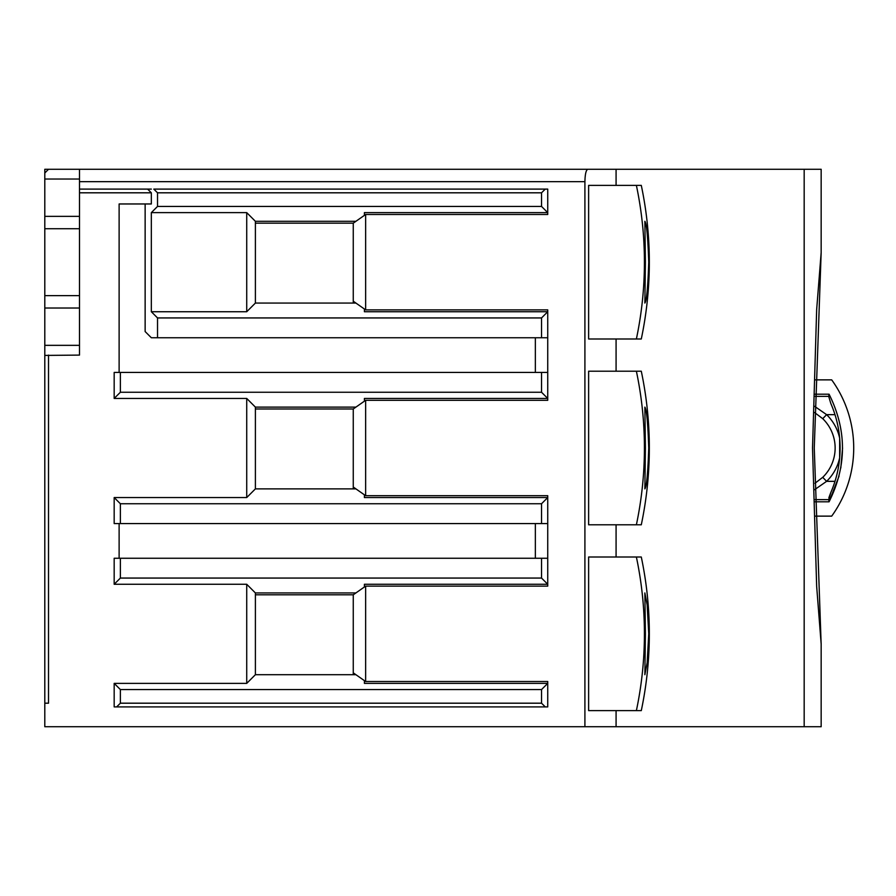 <?xml version="1.0" encoding="UTF-8"?>
<svg xmlns="http://www.w3.org/2000/svg" width="896" height="896" viewBox="0 0 896 896"><rect width="100%" height="100%" fill="white"/><g stroke="black" fill="none" stroke-linecap="round" stroke-linejoin="round"><path stroke-width="1.34" d="M814.811 394.195L829.069 394.195L828.699 396.368L829.069 394.195C846.933 430.069 846.933 465.931 829.069 501.805L828.699 499.632L829.069 501.805L839.037 476.157M840.795 468.014L842.565 448M828.878 497.717L830.771 492.621L828.699 499.632L814.766 499.632M636.384 557.01C641.749 582.501 644.426 608.104 644.414 633.819C644.426 659.49 641.749 685.093 636.384 710.618L641.29 710.618C646.654 685.07 649.331 659.467 649.32 633.819C649.331 608.126 646.654 582.523 641.29 557.01L588.627 557.01L588.627 710.618L636.384 710.618M645.389 633.819L644.862 592.939L647.158 604.901L648.749 633.819L647.158 662.738L644.862 674.699L645.389 633.819M636.384 185.382C641.749 210.874 644.426 236.477 644.414 262.181C644.426 287.851 641.749 313.454 636.384 338.99L641.29 338.99C646.654 313.443 649.331 287.84 649.32 262.181C649.331 236.499 646.654 210.896 641.29 185.382L588.627 185.382L588.627 338.99L636.384 338.99M645.389 262.181L644.862 221.301C646.621 223.72 647.92 237.339 648.749 262.181C647.92 287.034 646.621 300.664 644.862 303.061L645.389 262.181M636.384 371.202C641.749 396.693 644.426 422.296 644.414 448C644.426 473.67 641.749 499.274 636.384 524.798L641.29 524.798C646.654 499.251 649.331 473.648 649.32 448C649.331 422.307 646.654 396.704 641.29 371.202L588.627 371.202L588.627 524.798L636.384 524.798M645.389 448L644.862 407.12C646.621 409.528 647.92 423.158 648.749 448C647.92 472.853 646.621 486.483 644.862 488.88L645.389 448M814.587 489.686L826.605 481.342L822.73 477.333A40.88 40.88 0 0 0 822.73 418.667L826.605 414.658L834.994 414.658M834.994 481.342L826.605 481.342A46.458 46.458 0 0 0 839.653 457.845L839.653 438.155A46.458 46.458 0 0 0 826.605 414.658L814.587 406.314M812.526 448L816.659 586.365L821.139 643.731L814.262 448L821.162 252.582L816.659 309.59L812.526 448M814.498 412.485L822.73 418.667M822.73 477.333L814.979 483.246M355.914 303.061L255.394 303.061L255.394 221.301L355.914 221.301M255.394 303.061L246.725 311.73L246.725 212.632L255.394 221.301M246.725 311.73L151.334 311.73L151.334 212.632L246.725 212.632M255.394 223.16L353.259 223.16L353.259 301.202L365.646 309.882L547.736 309.882L547.736 337.747L541.542 337.747L541.542 317.934L547.736 311.73L364.403 311.73L364.403 309.008M541.542 317.934L157.528 317.934L151.334 311.73M151.334 212.632L157.528 206.438L157.528 192.808L153.81 189.101L547.736 189.101L547.736 212.632L541.542 206.438L157.528 206.438M353.259 223.16L365.646 214.491L547.736 214.491L547.736 212.632L364.403 212.632L364.403 215.354M541.542 337.747L157.528 337.747L157.528 317.934M147.616 189.101L151.334 192.808L151.334 203.963L119.123 203.963L119.123 372.434M145.141 203.963L145.141 331.554L151.334 337.747L157.528 337.747M814.766 396.368L828.699 396.368L830.771 403.379A111.485 111.485 0 0 1 830.771 492.621A111.485 111.485 0 0 0 830.771 403.379M157.528 192.808L541.542 192.808L541.542 206.438M353.259 301.202L353.259 303.061M255.394 594.798L353.259 594.798L353.259 674.699M120.366 558.253L114.173 558.253L114.173 584.27L120.366 578.066L120.366 558.253L547.736 558.253L547.736 584.27L364.403 584.27L364.403 586.992M364.403 494.827L364.403 497.549L547.736 497.549L547.736 523.566L114.173 523.566L114.173 497.549L246.725 497.549L246.725 398.451L114.173 398.451L120.366 392.258L120.366 372.434L114.173 372.434L114.173 398.451M255.394 408.979L353.259 408.979L353.259 488.88M120.366 372.434L547.736 372.434L547.736 398.451L364.403 398.451L364.403 401.173M815.147 516.13L831.701 516.13A116.446 116.446 0 0 0 831.701 379.87L815.147 379.87M541.542 192.808L545.261 189.101L547.736 189.101M535.349 337.747L535.349 372.434M120.366 392.258L541.542 392.258L547.736 398.451L547.736 400.31L365.646 400.31L353.259 408.979M353.259 487.021L365.646 495.69L547.736 495.69L547.736 497.549L541.542 503.742L120.366 503.742L114.173 497.549M535.349 523.566L535.349 558.253M353.259 672.84L365.646 681.509L547.736 681.509L547.736 706.899L545.261 706.899L541.542 703.192L541.542 689.562L120.366 689.562L114.173 683.368L246.725 683.368L246.725 584.27L114.173 584.27M120.366 578.066L541.542 578.066L547.736 584.27L547.736 586.118L365.646 586.118L353.259 594.798M541.542 703.192L120.366 703.192L116.648 706.899L547.736 706.899M364.403 680.646L364.403 683.368L547.736 683.368L541.542 689.562M120.366 703.192L120.366 689.562M355.914 592.939L255.394 592.939L255.394 674.699L355.914 674.699M541.542 578.066L541.542 558.253M120.366 523.566L120.366 503.742M541.542 503.742L541.542 523.566M355.914 407.12L255.394 407.12L255.394 488.88L355.914 488.88M541.542 392.258L541.542 372.434M44.8 295.635L79.486 295.635L79.486 308.022L44.8 308.022L44.8 216.35L79.486 216.35L79.486 169.277L48.518 169.277L44.8 172.995L44.8 179.032L79.486 179.032M44.8 228.738L79.486 228.738L79.486 216.35M147.616 706.899L119.75 706.899M616.078 710.618L616.078 726.723L584.909 726.723L584.909 181.664L79.486 181.664M821.162 643.418L821.162 726.723L804.171 726.723L804.171 169.277L587.765 169.277L616.078 169.277L616.078 185.382M616.078 371.202L616.078 338.99M616.078 557.01L616.078 524.798M79.486 169.277L587.765 169.277C586.04 170.061 585.088 174.194 584.909 181.664M79.486 189.101L151.334 189.101M365.646 214.491L365.646 309.882M547.736 337.747L547.736 372.434M365.646 400.31L365.646 495.69M547.736 523.566L547.736 558.253M365.646 586.118L365.646 681.509M114.173 706.899L116.648 706.899L114.173 706.899L114.173 683.368M255.394 674.699L246.725 683.368M255.394 592.939L246.725 584.27M119.123 558.253L119.123 523.566M255.394 488.88L246.725 497.549M255.394 407.12L246.725 398.451M48.518 355.096L48.518 703.192L44.8 703.192L44.8 355.421L79.486 355.096L79.486 308.022M79.486 228.738L79.486 295.635M44.8 355.421L44.8 345.341L79.486 345.341M584.909 726.723L44.8 726.723L44.8 308.022M44.8 216.35L44.8 169.277L72.05 169.277M804.171 169.277L821.162 169.277L821.162 252.582M804.171 726.723L616.078 726.723M814.811 501.805L829.069 501.805M151.334 192.808L79.486 192.808"/></g></svg>
